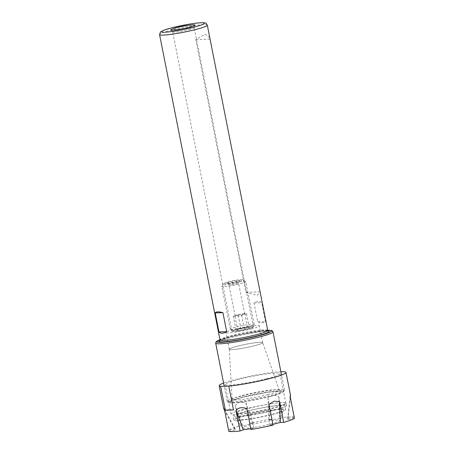 <?xml version="1.0" encoding="UTF-8"?>
<svg xmlns="http://www.w3.org/2000/svg" width="454" height="454" viewBox="0 0 454 454"><rect width="100%" height="100%" fill="white"/><g stroke="black" fill="none" stroke-linecap="round" stroke-linejoin="round"><path stroke-width="0.34" stroke-dasharray="2.27 1.7" d="M270.334 396.461A27.983 2.718 168.8 0 1 228.833 402.55A27.983 2.718 168.8 0 1 241.863 397.307A27.983 2.718 168.8 0 1 270.499 391.7A27.983 2.718 168.8 0 1 283.466 391.734A27.983 2.718 168.8 0 1 270.334 396.461M241.006 396.138A29.198 2.837 -11.2 0 0 227.221 401.37A29.198 2.837 -11.2 0 0 227.414 401.614A29.198 2.837 -11.2 0 0 270.72 395.252A29.198 2.837 -11.2 0 0 284.425 390.321A29.198 2.837 -11.2 0 0 284.505 390.026A29.198 2.837 -11.2 0 0 269.676 390.457A29.198 2.837 -11.2 0 0 241.006 396.138M251.357 328.923A17.031 1.657 -11.2 0 0 259.399 325.87A17.031 1.657 -11.2 0 0 250.75 326.125A17.031 1.657 -11.2 0 0 234.026 329.439A17.031 1.657 -11.2 0 0 225.984 332.487A17.031 1.657 -11.2 0 0 234.633 332.237A17.031 1.657 -11.2 0 0 251.357 328.923M254.683 345.693A17.031 1.657 -11.2 0 0 262.724 342.645A17.031 1.657 -11.2 0 0 254.07 342.895A17.031 1.657 -11.2 0 0 237.346 346.209A17.002 1.651 -11.2 0 0 229.332 349.234A17.002 1.651 -11.2 0 0 237.873 349.018A17.002 1.651 -11.2 0 0 254.666 345.693A17.002 1.651 -11.2 0 0 262.684 342.628A17.002 1.651 -11.2 0 0 237.363 346.209A17.031 1.657 -11.2 0 0 229.304 349.262A17.031 1.657 -11.2 0 0 237.958 349.007A17.031 1.657 -11.2 0 0 254.683 345.693M189 29.692A10.947 1.061 -11.2 0 0 194.164 27.796A10.947 1.061 -11.2 0 0 194.164 27.734A10.947 1.061 -11.2 0 0 188.609 27.893A10.947 1.061 -11.2 0 0 177.855 30.026A10.947 1.061 -11.2 0 0 172.685 31.984A10.947 1.061 -11.2 0 0 172.713 32.041A10.947 1.061 -11.2 0 0 189 29.692M248.264 329.014A10.947 1.061 -11.2 0 0 253.434 327.056A10.947 1.061 -11.2 0 0 247.873 327.215A10.947 1.061 -11.2 0 0 237.124 329.349A10.947 1.061 -11.2 0 0 231.954 331.306A10.947 1.061 -11.2 0 0 237.516 331.148A10.947 1.061 -11.2 0 0 248.264 329.014M209.81 37.847L205.146 34.158L195.805 39.543L245.852 292.302L256.873 295.418L260.284 292.739M257.747 321.931C261.992 323.083 264.568 323.01 265.482 321.699L261.72 302.699C260.182 300.849 257.605 300.923 253.985 302.926L257.747 321.931L265.482 321.699M253.985 302.926L261.72 302.699M195.805 39.543L209.981 39.123M245.852 292.302L260.029 291.882M271.623 403.748A25.305 2.457 168.8 0 1 285.935 403.163A25.305 2.457 168.8 0 1 285.906 403.356A25.305 2.457 168.8 0 1 273.864 407.726A25.305 2.457 168.8 0 1 236.29 412.992A25.305 2.457 168.8 0 1 248.366 408.43A25.305 2.457 168.8 0 1 271.623 403.748A27.983 2.718 -11.2 0 0 244.354 409.15A27.983 2.718 -11.2 0 0 231.001 414.196A27.983 2.718 -11.2 0 0 272.548 408.373A27.983 2.718 -11.2 0 0 285.906 403.356A27.983 2.718 -11.2 0 0 285.901 403.328A27.983 2.718 -11.2 0 0 271.623 403.748M280.402 408.401A25.305 2.457 168.8 0 1 274.335 410.104A25.305 2.457 168.8 0 1 236.761 415.37A25.305 2.457 168.8 0 1 248.837 410.802A25.305 2.457 168.8 0 1 256.204 409.065A25.305 2.457 168.8 0 1 286.406 405.541A25.305 2.457 168.8 0 1 280.402 408.401A26.474 2.571 -11.2 0 0 284.891 405.995A26.474 2.571 -11.2 0 0 256.204 409.065A26.474 2.571 -11.2 0 0 245.586 411.506A26.474 2.571 -11.2 0 0 232.953 416.278A26.474 2.571 -11.2 0 0 272.258 410.774A26.474 2.571 -11.2 0 0 280.402 408.401M266.668 378.681A27.983 2.718 -11.2 0 0 280.022 373.631A27.983 2.718 -11.2 0 0 238.475 379.453A27.983 2.718 -11.2 0 0 225.122 384.504A27.983 2.718 -11.2 0 0 266.668 378.681M272.962 414.332A26.474 2.571 -11.2 0 0 285.594 409.559A26.474 2.571 -11.2 0 0 246.289 415.07A26.474 2.571 -11.2 0 0 233.657 419.842A26.474 2.571 -11.2 0 0 272.962 414.332M271.901 414.366A24.368 2.366 -11.2 0 0 283.517 410.104A24.368 2.366 -11.2 0 0 271.804 410.24A24.368 2.366 -11.2 0 0 247.351 415.035A24.368 2.366 -11.2 0 0 235.791 419.558A24.368 2.366 -11.2 0 0 271.901 414.366M270.953 423.945A18.75 1.822 -11.2 0 0 279.891 420.665A18.75 1.822 -11.2 0 0 270.873 420.767A18.75 1.822 -11.2 0 0 252.061 424.462A18.75 1.822 -11.2 0 0 243.168 427.94A18.75 1.822 -11.2 0 0 270.953 423.945M280.884 371.724A34.067 3.309 -11.2 0 0 235.41 379.538A34.067 3.309 -11.2 0 0 223.601 383.068M294.249 417.107A34.067 3.309 -11.2 0 0 282.904 417.419L279.704 418.622L278.801 396.683C275.079 394.605 271.464 395.111 267.951 398.198L272.06 418.934A34.067 3.309 -11.2 0 0 249.972 423.298L253.349 423.207L245.864 402.562L239.877 402.108L235.212 405.297L239.32 426.034A34.067 3.309 -11.2 0 0 228.572 430.086L235.155 428.786L235.348 430L224.662 410.564M235.155 428.786L224.469 409.349L228.572 430.086M224.469 409.349L223.623 408.254M294.442 418.321L287.864 419.621L287.666 418.406L290.14 396.37L290.35 397.415M273.047 425.103L269.665 425.199L272.899 424.371M250.96 429.473L254.161 428.264L246.851 408.736M250.812 428.729L254.161 428.264M228.771 431.3L235.348 430M239.32 426.034L242.697 425.937L235.212 405.297M253.349 423.207L242.697 425.937M272.06 418.934L268.859 420.143L267.951 398.198M279.704 418.622L268.859 420.143M294.203 417.113L287.666 418.406M290.458 395.02L290.14 396.37M278.801 396.683L282.904 417.419M245.864 402.562L249.972 423.298M269.665 425.199L268.938 404.372M287.864 419.621L290.339 397.585M227.341 282.995A6.271 0.607 168.8 0 1 227.153 282.921A6.271 0.607 168.8 0 1 232.261 281.259A6.271 0.607 168.8 0 1 239.23 280.345A6.271 0.607 168.8 0 1 239.434 280.487A6.271 0.607 168.8 0 1 233.969 282.15A6.271 0.607 168.8 0 1 227.341 282.995M238.373 283.018A4.869 0.471 -11.2 0 0 233.095 283.699A4.869 0.471 -11.2 0 0 228.981 284.987A4.869 0.471 -11.2 0 0 228.998 285.016A4.869 0.471 -11.2 0 0 229.139 285.072A4.869 0.471 -11.2 0 0 234.287 284.42A4.869 0.471 -11.2 0 0 238.526 283.126A4.869 0.471 -11.2 0 0 238.532 283.097A4.869 0.471 -11.2 0 0 238.373 283.018M251.925 327.124A9.733 0.948 168.8 0 1 252.214 327.391A9.733 0.948 168.8 0 1 243.56 329.973A9.733 0.948 168.8 0 1 233.464 331.238A9.733 0.948 168.8 0 1 233.208 331.153A9.733 0.948 168.8 0 1 240.904 328.582A9.733 0.948 168.8 0 1 251.925 327.124M230.689 329.377A12.167 1.18 -11.2 0 0 243.304 327.794A12.167 1.18 -11.2 0 0 254.121 324.565A12.167 1.18 -11.2 0 0 254.155 324.44A12.167 1.18 -11.2 0 0 253.758 324.235A12.167 1.18 -11.2 0 0 240.563 325.938A12.167 1.18 -11.2 0 0 230.292 329.167A12.167 1.18 -11.2 0 0 230.371 329.269A12.167 1.18 -11.2 0 0 230.689 329.377M224.055 283.727A9.733 0.948 -11.2 0 0 235.076 282.263A9.733 0.948 -11.2 0 0 242.771 279.698A9.733 0.948 -11.2 0 0 242.515 279.613A9.733 0.948 -11.2 0 0 232.42 280.878A9.733 0.948 -11.2 0 0 223.765 283.461A9.733 0.948 -11.2 0 0 224.055 283.727M245.291 281.474A12.167 1.18 168.8 0 1 245.614 281.582A12.167 1.18 168.8 0 1 245.688 281.684A12.167 1.18 168.8 0 1 235.416 284.913A12.167 1.18 168.8 0 1 222.222 286.616A12.167 1.18 168.8 0 1 221.824 286.406A12.167 1.18 168.8 0 1 221.858 286.281A12.167 1.18 168.8 0 1 232.675 283.058A12.167 1.18 168.8 0 1 245.291 281.474M235.257 315.956A4.869 0.471 168.8 0 1 235.098 315.87A4.869 0.471 168.8 0 1 239.207 314.582A4.869 0.471 168.8 0 1 244.485 313.901A4.869 0.471 168.8 0 1 244.644 313.981A4.869 0.471 168.8 0 1 240.535 315.275A4.869 0.471 168.8 0 1 235.257 315.956M236.04 330.302L240.921 328.855L247.578 327.731L249.348 328.055L244.462 329.508L237.811 330.631L236.04 330.302L233.22 316.052L238.1 314.599L240.921 328.855M238.1 314.599L244.751 313.481L246.522 313.805L241.642 315.252L234.99 316.376L233.22 316.052M234.99 316.376L237.811 330.631M241.642 315.252L244.462 329.508M246.522 313.805L249.348 328.055M244.751 313.481L247.578 327.731M267.735 330.393A24.334 2.361 -11.2 0 0 255.381 330.75A24.334 2.361 -11.2 0 0 231.489 335.489A24.334 2.361 -11.2 0 0 220.003 339.847M219.957 340.364A25.549 2.48 168.8 0 1 231.103 336.692A25.549 2.48 168.8 0 1 267.974 330.853M267.922 394.475A24.039 2.332 168.8 0 1 244.178 399.174A24.039 2.332 168.8 0 1 232.113 399.475A24.039 2.332 168.8 0 1 243.463 395.201A24.039 2.332 168.8 0 1 279.267 390.139A24.039 2.332 168.8 0 1 267.922 394.475M242.64 397.284A26.446 2.571 -11.2 0 0 233.912 402.59A26.446 2.571 -11.2 0 0 269.557 396.484A26.446 2.571 -11.2 0 0 278.285 391.178A26.446 2.571 -11.2 0 0 242.64 397.284M207.296 25.135A24.334 2.361 -11.2 0 0 194.936 25.492A24.334 2.361 -11.2 0 0 171.044 30.225A24.334 2.361 -11.2 0 0 159.558 34.583M272.985 331.823A29.198 2.837 -11.2 0 0 258.156 332.254A29.198 2.837 -11.2 0 0 229.486 337.935A29.198 2.837 -11.2 0 0 215.695 343.167M267.712 330.262A27.983 2.718 -11.2 0 0 229.866 336.732A27.983 2.718 -11.2 0 0 219.974 339.717L229.798 336.737L243.446 333.662L255.647 331.522L267.707 330.24M267.463 330.858L262.111 331.028L243.509 333.9L231.171 336.686L220.434 340.171M229.332 349.234L232.113 399.475L231.557 400.995C231.886 400.49 235.626 399.248 242.776 397.267L267.644 392.29C278.864 390.678 280.754 391.382 280.356 391.331L279.267 390.139L262.684 342.628M228.833 402.55L227.414 401.614M262.724 342.645L259.399 325.87M253.434 327.056L194.164 27.734M194.164 27.796L195.067 25.152M227.221 401.37L224.225 386.223M284.505 390.026L281.542 375.066M172.713 32.041L170.869 29.947M231.954 331.306L172.685 31.984M229.304 349.262L225.984 332.487M283.466 391.734L284.425 390.321M285.935 403.163L286.406 405.541M285.901 403.328L280.022 373.631M285.594 409.559L284.891 405.995M279.891 420.665L283.517 410.104M243.168 427.94L235.791 419.558M233.657 419.842L232.953 416.278M231.001 414.196L225.122 384.504M236.29 412.992L236.761 415.37M228.998 285.016L227.153 282.921M252.214 327.391L254.121 324.565M242.771 279.698L245.614 281.582M254.155 324.44L245.688 281.684M235.098 315.87L228.981 284.987M244.644 313.981L238.532 283.097M230.292 329.167L221.824 286.406M223.765 283.461L221.858 286.281M233.208 331.153L230.371 329.269M238.526 283.126L239.434 280.487"/><path stroke-width="0.68" d="M189.244 27.297A12.354 1.197 -11.2 0 0 195.067 25.152A12.354 1.197 -11.2 0 0 189.097 25.225A12.354 1.197 -11.2 0 0 176.668 27.671A12.354 1.197 -11.2 0 0 170.869 29.947A12.354 1.197 -11.2 0 0 189.244 27.297M215.202 312.902C216.11 311.597 218.692 311.523 222.937 312.675L226.699 331.681C223.079 333.684 220.502 333.758 218.964 331.908L215.202 312.902L222.937 312.675M159.558 34.583L220.003 339.847A24.334 2.361 -11.2 0 0 232.357 339.484A24.334 2.361 -11.2 0 0 256.249 334.751A24.334 2.361 -11.2 0 0 267.735 330.393L207.296 25.135C205.849 23.12 207.109 22.836 201.763 22.7C197.552 22.865 192.428 23.636 189.505 24.124L171.68 27.836L163.571 30.293L160.495 31.945L159.558 34.583A24.334 2.361 -11.2 0 0 171.913 34.226A24.334 2.361 -11.2 0 0 195.805 29.493A24.334 2.361 -11.2 0 0 207.296 25.135M218.964 331.908L226.699 331.681M224.469 409.349C223.277 407.471 223.34 407.874 224.662 410.564L228.771 431.3A34.067 3.309 -11.2 0 0 240.115 430.988L243.31 429.779L236.006 410.251C238.764 407.448 242.379 406.943 246.851 408.736L250.96 429.473A34.067 3.309 -11.2 0 0 273.047 425.103L268.938 404.372L274.205 401.166L279.59 401.637L283.699 422.373A34.067 3.309 -11.2 0 0 294.442 418.321L290.339 397.585C290.56 394.588 290.498 394.18 290.14 396.37M233.487 409.854A34.067 3.309 168.8 0 1 225.343 410.081L233.487 409.854L228.788 386.099A34.067 3.309 -11.2 0 0 269.733 378.596A34.067 3.309 -11.2 0 0 285.986 372.45A34.067 3.309 -11.2 0 0 280.884 371.724M223.601 383.068A34.067 3.309 -11.2 0 0 219.157 385.684A34.067 3.309 -11.2 0 0 220.638 386.326L225.343 410.081M236.006 410.251L240.115 430.988M283.699 422.373L280.317 422.464L279.59 401.637M272.899 424.371L280.317 422.464M243.31 429.779L250.812 428.729M290.35 397.415L294.203 417.113M228.788 386.099L220.638 386.326M267.974 330.853A25.549 2.48 168.8 0 1 257.106 335.92A25.549 2.48 168.8 0 1 228.958 341.294A25.549 2.48 168.8 0 1 219.957 340.364M171.816 27.813A21.9 2.128 -11.2 0 0 164.586 32.211A21.9 2.128 -11.2 0 0 194.096 27.155A21.9 2.128 -11.2 0 0 201.326 22.757A21.9 2.128 -11.2 0 0 171.816 27.813M224.225 386.223L215.695 343.167A29.198 2.837 -11.2 0 0 230.524 342.736A29.198 2.837 -11.2 0 0 259.194 337.055A29.198 2.837 -11.2 0 0 272.985 331.823L272.514 331L271.327 330.433L267.707 330.24M215.695 343.167L215.815 342.225L216.694 341.249L219.969 339.694A27.983 2.718 -11.2 0 0 225.161 342.027A27.983 2.718 -11.2 0 0 258.343 335.886A27.983 2.718 -11.2 0 0 267.712 330.262M267.735 330.393L268.138 330.983L267.463 330.858M281.542 375.066L272.985 331.823M220.003 339.847L219.855 340.54L220.434 340.171M223.623 408.254L219.157 385.684M290.458 395.02L285.986 372.45"/></g></svg>
